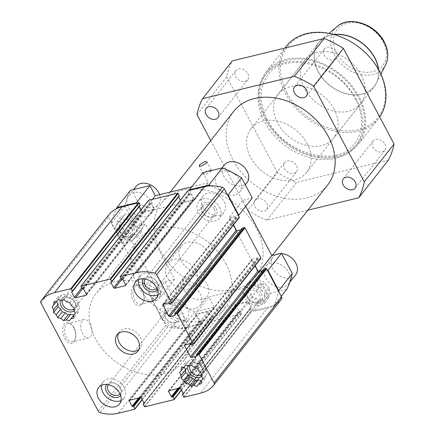 <?xml version="1.0" encoding="UTF-8"?>
<svg xmlns="http://www.w3.org/2000/svg" width="435" height="435" viewBox="0 0 435 435"><rect width="100%" height="100%" fill="white"/><g stroke="black" fill="none" stroke-linecap="round" stroke-linejoin="round"><path stroke-width="0.33" stroke-dasharray="2.17 1.63" d="M334.167 109.267A35.371 26.595 -141.8 0 0 306.37 87.169A35.371 26.595 -141.8 0 0 278.085 94.303A35.371 26.595 -141.8 0 0 277.601 123.067A35.371 26.595 -141.8 0 0 305.392 145.165A35.371 26.595 -141.8 0 0 333.683 138.036A35.371 26.595 -141.8 0 0 334.167 109.267M133.208 300.851A10.75 6.106 76.3 0 0 143.523 301.846A10.75 6.106 76.3 0 0 141.973 289.71A10.75 6.106 76.3 0 0 139.836 286.719A10.75 6.106 76.3 0 0 132.088 287.578A10.75 6.106 76.3 0 0 133.208 300.851M142.473 290.123A9.467 5.378 -103.7 0 1 143.844 300.808A9.467 5.378 -103.7 0 1 140.858 304.228A9.467 5.378 -103.7 0 1 134.758 299.938A9.467 5.378 -103.7 0 1 136.373 285.833A9.467 5.378 -103.7 0 1 140.592 287.491A9.467 5.378 -103.7 0 1 142.473 290.123M64.82 338.512A10.75 6.106 76.3 0 0 75.135 339.507A10.75 6.106 76.3 0 0 73.58 327.37A10.75 6.106 76.3 0 0 71.449 324.379A10.75 6.106 76.3 0 0 63.7 325.239A10.75 6.106 76.3 0 0 64.82 338.512M74.086 327.783A9.467 5.378 -103.7 0 1 75.456 338.474A9.467 5.378 -103.7 0 1 72.471 341.888A9.467 5.378 -103.7 0 1 66.37 337.598A9.467 5.378 -103.7 0 1 67.985 323.493A9.467 5.378 -103.7 0 1 72.205 325.152A9.467 5.378 -103.7 0 1 74.086 327.783M219.61 207.348A13.262 9.972 38.2 0 1 219.43 218.136A13.262 9.972 38.2 0 1 208.822 220.811A13.262 9.972 38.2 0 1 198.398 212.525A13.262 9.972 38.2 0 1 198.577 201.737A13.262 9.972 38.2 0 1 209.186 199.061A13.262 9.972 38.2 0 1 219.61 207.348M202.9 206.799A13.262 9.972 -141.8 0 0 213.324 215.086A13.262 9.972 -141.8 0 0 223.933 212.41A13.262 9.972 -141.8 0 0 224.117 201.623A13.262 9.972 -141.8 0 0 213.694 193.336A13.262 9.972 -141.8 0 0 203.085 196.011A13.262 9.972 -141.8 0 0 202.9 206.799M166.279 304.549A13.262 9.972 38.2 0 1 180.819 310.188A13.262 9.972 38.2 0 1 182.553 323.792A13.262 9.972 38.2 0 1 177.975 326.636A13.262 9.972 38.2 0 1 163.435 320.997A13.262 9.972 38.2 0 1 161.706 307.393A13.262 9.972 38.2 0 1 166.279 304.549M182.482 320.91A13.262 9.972 -141.8 0 0 187.055 318.067A13.262 9.972 -141.8 0 0 185.326 304.462A13.262 9.972 -141.8 0 0 170.786 298.818A13.262 9.972 -141.8 0 0 166.208 301.667A13.262 9.972 -141.8 0 0 167.943 315.272A13.262 9.972 -141.8 0 0 182.482 320.91M195.701 270.766A17.683 13.3 38.2 0 1 195.456 285.148A17.683 13.3 38.2 0 1 181.313 288.715A17.683 13.3 38.2 0 1 167.415 277.666A17.683 13.3 38.2 0 1 167.66 263.284A17.683 13.3 38.2 0 1 181.803 259.717A17.683 13.3 38.2 0 1 195.701 270.766M180.927 260.489A17.683 13.3 -141.8 0 0 194.826 271.538A17.683 13.3 -141.8 0 0 208.969 267.971A17.683 13.3 -141.8 0 0 209.213 253.589A17.683 13.3 -141.8 0 0 195.315 242.54A17.683 13.3 -141.8 0 0 181.172 246.107A17.683 13.3 -141.8 0 0 180.927 260.489M157.9 294.876A13.262 9.972 -141.8 0 0 160.868 292.581A13.262 9.972 -141.8 0 0 161.053 281.793A13.262 9.972 -141.8 0 0 150.63 273.506A13.262 9.972 -141.8 0 0 140.021 276.181A13.262 9.972 -141.8 0 0 138.488 279.613M138.906 349.495A13.262 9.972 -141.8 0 0 140.271 348.158A13.262 9.972 -141.8 0 0 140.451 337.37A13.262 9.972 -141.8 0 0 130.027 329.083A13.262 9.972 -141.8 0 0 119.418 331.758A13.262 9.972 -141.8 0 0 118.44 333.395M121.022 400.532A13.262 9.972 -141.8 0 0 123.991 398.237A13.262 9.972 -141.8 0 0 122.262 384.632A13.262 9.972 -141.8 0 0 107.722 378.988A13.262 9.972 -141.8 0 0 103.144 381.838A13.262 9.972 -141.8 0 0 101.611 385.263M158.644 286.181A9.467 5.378 -103.7 0 1 157.03 300.286A9.467 5.378 -103.7 0 1 150.929 295.99A9.467 5.378 -103.7 0 1 152.538 281.885A9.467 5.378 -103.7 0 1 158.644 286.181M90.257 323.841A9.467 5.378 -103.7 0 1 88.642 337.946A9.467 5.378 -103.7 0 1 82.536 333.65A9.467 5.378 -103.7 0 1 84.151 319.546A9.467 5.378 -103.7 0 1 90.257 323.841M216.075 208.213A8.841 6.65 38.2 0 1 212.905 217.299A8.841 6.65 38.2 0 1 201.932 211.66A8.841 6.65 38.2 0 1 205.108 202.574A8.841 6.65 38.2 0 1 216.075 208.213M214.27 209.278A7.346 5.524 38.2 0 1 214.167 215.254A7.346 5.524 38.2 0 1 208.294 216.733A7.346 5.524 38.2 0 1 202.52 212.144A7.346 5.524 38.2 0 1 202.623 206.168A7.346 5.524 38.2 0 1 208.495 204.689A7.346 5.524 38.2 0 1 214.27 209.278M174.756 322.482A7.346 5.524 38.2 0 1 165.643 317.8A7.346 5.524 38.2 0 1 165.746 311.824A7.346 5.524 38.2 0 1 168.28 310.247A7.346 5.524 38.2 0 1 177.393 314.935A7.346 5.524 38.2 0 1 177.295 320.91A7.346 5.524 38.2 0 1 174.756 322.482M179.198 313.869A8.841 6.65 38.2 0 1 176.028 322.955A8.841 6.65 38.2 0 1 165.055 317.316A8.841 6.65 38.2 0 1 168.231 308.23A8.841 6.65 38.2 0 1 179.198 313.869M256.954 302.428A7.346 5.524 38.2 0 1 247.841 297.747A7.346 5.524 38.2 0 1 247.945 291.771A7.346 5.524 38.2 0 1 250.478 290.194A7.346 5.524 38.2 0 1 259.592 294.876A7.346 5.524 38.2 0 1 259.494 300.851A7.346 5.524 38.2 0 1 256.954 302.428M261.397 293.81A8.841 6.65 38.2 0 1 258.227 302.901A8.841 6.65 38.2 0 1 247.254 297.263A8.841 6.65 38.2 0 1 250.429 288.171A8.841 6.65 38.2 0 1 261.397 293.81M133.877 228.266A8.841 6.65 38.2 0 1 130.707 237.358A8.841 6.65 38.2 0 1 119.734 231.719A8.841 6.65 38.2 0 1 122.909 222.628A8.841 6.65 38.2 0 1 133.877 228.266M132.071 229.332A7.346 5.524 38.2 0 1 131.968 235.308A7.346 5.524 38.2 0 1 126.096 236.792A7.346 5.524 38.2 0 1 120.321 232.203A7.346 5.524 38.2 0 1 120.424 226.227A7.346 5.524 38.2 0 1 126.297 224.743A7.346 5.524 38.2 0 1 132.071 229.332M183.706 316.881A55.261 41.559 38.2 0 1 182.95 361.833A55.261 41.559 38.2 0 1 138.749 372.974A55.261 41.559 38.2 0 1 95.325 338.446A55.261 41.559 38.2 0 1 96.081 293.494A55.261 41.559 38.2 0 1 140.277 282.353A55.261 41.559 38.2 0 1 183.706 316.881M225.749 263.436A55.261 41.559 38.2 0 1 224.993 308.382A55.261 41.559 38.2 0 1 180.791 319.524A55.261 41.559 38.2 0 1 137.362 285.001A55.261 41.559 38.2 0 1 138.123 240.049A55.261 41.559 38.2 0 1 182.319 228.908A55.261 41.559 38.2 0 1 225.749 263.436M157.486 289.726A8.841 6.65 -141.8 0 0 157.513 282.658A8.841 6.65 -141.8 0 0 143.588 278.797M156.85 288.122A7.346 5.524 -141.8 0 0 156.932 282.174A7.346 5.524 -141.8 0 0 151.173 277.59A7.346 5.524 -141.8 0 0 145.301 279.036M120.609 395.382A8.841 6.65 -141.8 0 0 119.299 386.356A8.841 6.65 -141.8 0 0 109.669 382.669A8.841 6.65 -141.8 0 0 106.716 384.453M119.973 393.778A7.346 5.524 -141.8 0 0 118.978 386.253A7.346 5.524 -141.8 0 0 110.941 383.143A7.346 5.524 -141.8 0 0 108.424 384.692M74.124 310.916A8.841 6.65 -141.8 0 0 75.32 302.711A8.841 6.65 -141.8 0 0 67.507 296.996A8.841 6.65 -141.8 0 0 60.585 300.204M73.923 308.91A7.346 5.524 -141.8 0 0 74.63 308.203A7.346 5.524 -141.8 0 0 74.733 302.227A7.346 5.524 -141.8 0 0 68.958 297.638A7.346 5.524 -141.8 0 0 63.08 299.117A7.346 5.524 -141.8 0 0 62.52 300.068M201.644 376.46A8.841 6.65 -141.8 0 0 202.15 367.135A8.841 6.65 -141.8 0 0 191.868 362.616A8.841 6.65 -141.8 0 0 188.105 365.748M201.443 374.453A7.346 5.524 -141.8 0 0 202.15 373.747A7.346 5.524 -141.8 0 0 201.193 366.21A7.346 5.524 -141.8 0 0 193.14 363.089A7.346 5.524 -141.8 0 0 190.601 364.66A7.346 5.524 -141.8 0 0 190.041 365.612M134.339 225.368L132.833 222.524L129.706 221.676L127.036 219.544L124.301 220.208L121.18 219.365L119.565 221.366L116.83 222.035L116.77 224.835L115.155 226.836L116.662 229.685L116.602 232.48L119.272 234.617L120.783 237.461L123.904 238.309L126.574 240.441L129.309 239.772L132.436 240.62L134.045 238.619L136.78 237.95L136.846 235.15L138.46 233.149L136.949 230.3L141.457 224.574L142.963 227.423L141.348 229.424L141.288 232.225L138.553 232.894L136.938 234.895L133.817 234.046L131.082 234.715L128.407 232.584L125.285 231.735L123.779 228.892L121.104 226.755L121.164 223.954L119.658 221.11L121.273 219.109L121.332 216.309L124.067 215.64L125.682 213.639L128.803 214.482L131.539 213.819L134.214 215.95L137.335 216.793L138.841 219.642L141.516 221.774L137.014 227.505L134.339 225.368L138.841 219.642M116.662 229.685L121.164 223.954M121.104 226.755L116.602 232.48M261.859 290.912L260.353 288.068L257.232 287.22L254.557 285.088L251.821 285.751L248.7 284.909L247.085 286.91L244.35 287.578L244.291 290.379L242.676 292.38L244.182 295.224L244.122 298.024L246.792 300.161L248.303 303.005L251.425 303.853L254.1 305.984L256.829 305.316L259.956 306.164L261.571 304.163L264.301 303.494L264.366 300.694L265.981 298.693L264.469 295.844L268.977 290.118L270.483 292.967L268.868 294.968L268.808 297.768L266.073 298.437L264.458 300.438L261.337 299.59L258.602 300.259L255.927 298.127L252.806 297.279L251.299 294.43L248.624 292.298L248.689 289.498L247.178 286.654L248.793 284.648L248.853 281.853L251.588 281.184L253.203 279.183L256.324 280.026L259.059 279.362L261.734 281.494L264.855 282.337L266.361 285.186L269.037 287.317L264.534 293.043L261.859 290.912L266.361 285.186M244.182 295.224L248.689 289.498M248.624 292.298L244.122 298.024M115.155 226.836L119.658 221.11M123.779 228.892L119.272 234.617M242.676 292.38L247.178 286.654M251.299 294.43L246.792 300.161M184.163 366.906L185.729 364.818L185.794 362.023L188.524 361.354L190.138 359.353L193.265 360.196L195.995 359.533L198.67 361.664L201.791 362.507L203.303 365.356L205.972 367.488L205.913 370.288L201.405 376.014M179.611 372.55L184.114 366.825M56.642 301.363L58.208 299.275L58.268 296.48L61.003 295.811L62.618 293.81L65.739 294.653L68.474 293.989L71.15 296.121L74.271 296.964L75.777 299.813L78.452 301.944L78.392 304.745L73.885 310.47M52.091 307.007L56.593 301.281M116.77 224.835L121.273 219.109M125.285 231.735L120.783 237.461M244.291 290.379L248.793 284.648M252.806 297.279L248.303 303.005M183.934 367.102L185.729 364.818M56.414 301.558L58.208 299.275M116.83 222.035L121.332 216.309M128.407 232.584L123.904 238.309M244.35 287.578L248.853 281.853M255.927 298.127L251.425 303.853M181.286 367.749L185.794 362.023M53.766 302.205L58.268 296.48M119.565 221.366L124.067 215.64M131.082 234.715L126.574 240.441M247.085 286.91L251.588 281.184M258.602 300.259L254.1 305.984M184.021 367.08L188.524 361.354M56.501 301.537L61.003 295.811M121.18 219.365L125.682 213.639M133.817 234.046L129.309 239.772M248.7 284.909L253.203 279.183M261.337 299.59L256.829 305.316M203.009 378.608L205.744 377.939L201.242 383.665M185.636 365.079L190.138 359.353M78.392 304.745L79.899 307.594L78.284 309.595L78.224 312.395L75.353 313.238M58.116 299.536L62.618 293.81M124.301 220.208L128.803 214.482M136.938 234.895L132.436 240.62M251.821 285.751L256.324 280.026M264.458 300.438L259.956 306.164M188.757 365.922L193.265 360.196M78.224 312.395L73.716 318.121M61.237 300.378L65.739 294.653M127.036 219.544L131.539 213.819M138.553 232.894L134.045 238.619M254.557 285.088L259.059 279.362M266.073 298.437L261.571 304.163M205.913 370.288L207.419 373.138L202.9 378.836M205.804 375.139L205.744 377.939M191.492 365.259L195.995 359.533M78.284 309.595L75.38 313.292M63.972 299.715L68.474 293.989M129.706 221.676L134.214 215.95M141.288 232.225L136.78 237.95M257.232 287.22L261.734 281.494M268.808 297.768L264.301 303.494M207.419 373.138L202.917 378.863M194.168 367.39L198.67 361.664M79.899 307.594L75.396 313.32M66.647 301.846L71.15 296.121M132.833 222.524L137.335 216.793M141.348 229.424L136.846 235.15M260.353 288.068L264.855 282.337M268.868 294.968L264.366 300.694M168.715 303.151L236.287 217.255L236.58 217.81A0.44 0.332 -141.8 0 0 237.124 218.093L239.158 217.598L171.591 303.494M242.181 228.299A0.44 0.332 -141.8 0 0 242.23 228.484L242.523 229.038L174.957 314.935M190.356 344.02L257.922 258.124L258.216 258.678A0.44 0.332 -141.8 0 0 258.765 258.955L260.799 258.461L193.227 344.357M263.817 269.162A0.44 0.332 -141.8 0 0 263.871 269.352L264.159 269.907L196.593 355.803M183.401 393.936L250.761 308.306L250.228 308.431A0.44 0.332 -141.8 0 0 250.071 308.888L251.191 311.003A0.44 0.332 -141.8 0 0 251.74 311.286L268.09 307.295L200.524 393.196M144.159 403.511L211.513 317.882L210.986 318.007A0.44 0.332 -141.8 0 0 210.828 318.463L211.948 320.579A0.44 0.332 -141.8 0 0 212.498 320.861L241.485 313.787A0.44 0.332 -141.8 0 0 241.648 313.336L240.522 311.215A0.44 0.332 -141.8 0 0 239.979 310.938L239.446 311.063L178.758 388.216M40.955 302.939L108.522 217.043L165.833 325.282A2.431 1.827 -141.8 0 0 167.736 326.799A39.569 29.754 38.2 0 0 185.892 327.354L202.242 323.363A0.44 0.332 -141.8 0 0 202.4 322.911L201.28 320.791A0.44 0.332 -141.8 0 0 200.731 320.508L200.203 320.638L139.515 397.791M148.444 200.551A0.44 0.332 -141.8 0 0 148.498 200.742L149.618 202.857A0.44 0.332 -141.8 0 0 150.167 203.14L150.695 203.009L83.128 288.905M187.692 190.976A0.44 0.332 -141.8 0 0 187.741 191.166L188.861 193.281A0.44 0.332 -141.8 0 0 189.41 193.564L189.937 193.434L122.371 279.335M197.289 368.238L201.791 362.507M69.769 302.695L74.271 296.964M142.963 227.423L138.46 233.149M270.483 292.967L265.981 298.693M71.813 291.667L139.385 205.771L139.912 205.641L72.346 291.537M111.055 282.092L178.627 196.196L179.155 196.065L111.588 281.962M205.972 367.488L201.47 373.214M198.795 371.082L203.303 365.356M78.452 301.944L73.95 307.67M71.275 305.539L75.777 299.813M136.949 230.3L137.014 227.505M264.469 295.844L264.534 293.043M236.287 217.255A0.44 0.332 -141.8 0 0 235.737 216.973L230.789 218.185A0.886 0.663 -141.8 0 0 230.468 219.093L233.524 224.857M240.876 229.854L242.366 229.495A0.44 0.332 -141.8 0 0 242.523 229.038M257.922 258.124A0.44 0.332 -141.8 0 0 257.373 257.841L252.425 259.048A0.886 0.663 -141.8 0 0 252.11 259.956L255.16 265.725M262.517 270.722L264.001 270.358A0.44 0.332 -141.8 0 0 264.159 269.907M250.761 308.306A0.44 0.332 -141.8 0 0 250.919 307.849L248.189 302.695A0.886 0.663 -141.8 0 0 247.091 302.129L236.488 304.717A0.886 0.663 -141.8 0 0 236.167 305.631L238.897 310.78A0.44 0.332 -141.8 0 0 239.446 311.063M211.513 317.882A0.44 0.332 -141.8 0 0 211.676 317.425L208.947 312.27A0.886 0.663 -141.8 0 0 207.848 311.705L197.24 314.293A0.886 0.663 -141.8 0 0 196.924 315.201L199.654 320.356A0.44 0.332 -141.8 0 0 200.203 320.638M139.385 205.771A0.44 0.332 -141.8 0 0 139.222 206.228L139.347 206.462M141.109 209.784L141.951 211.377A0.886 0.663 -141.8 0 0 143.05 211.943L153.658 209.355A0.886 0.663 -141.8 0 0 153.974 208.447L151.244 203.292A0.44 0.332 -141.8 0 0 150.695 203.009M178.627 196.196A0.44 0.332 -141.8 0 0 178.47 196.653L178.589 196.886M180.351 200.209L181.194 201.807A0.886 0.663 -141.8 0 0 182.292 202.367L192.901 199.779A0.886 0.663 -141.8 0 0 193.216 198.871L190.486 193.716A0.44 0.332 -141.8 0 0 189.937 193.434M141.457 224.574L141.516 221.774M268.977 290.118L269.037 287.317M281.575 299.024A39.569 29.754 38.2 0 1 268.09 307.295M108.522 217.043A2.431 1.827 38.2 0 1 108.549 215.08M361.191 74.907A35.371 26.595 38.2 0 1 360.707 103.677A35.371 26.595 38.2 0 1 332.422 110.805A35.371 26.595 38.2 0 1 304.625 88.707A35.371 26.595 38.2 0 1 305.109 59.943A35.371 26.595 38.2 0 1 333.4 52.809A35.371 26.595 38.2 0 1 361.191 74.907M307.137 143.626A35.371 26.595 38.2 0 1 306.653 172.391A35.371 26.595 38.2 0 1 278.367 179.524A35.371 26.595 38.2 0 1 250.571 157.426A35.371 26.595 38.2 0 1 251.055 128.657A35.371 26.595 38.2 0 1 279.346 121.528A35.371 26.595 38.2 0 1 307.137 143.626M234.748 195.021A14.366 10.804 38.2 0 1 218.995 188.91A14.366 10.804 38.2 0 1 217.119 174.174A14.366 10.804 38.2 0 1 222.073 171.091A14.366 10.804 38.2 0 1 237.825 177.203A14.366 10.804 38.2 0 1 239.701 191.938A14.366 10.804 38.2 0 1 234.748 195.021M246.911 182.776A14.366 10.804 38.2 0 1 241.952 185.859A14.366 10.804 38.2 0 1 226.2 179.747A14.366 10.804 38.2 0 1 224.324 165.006M283.479 287.062A14.366 10.804 38.2 0 1 267.726 280.95A14.366 10.804 38.2 0 1 265.85 266.215A14.366 10.804 38.2 0 1 270.809 263.131A14.366 10.804 38.2 0 1 286.562 269.243A14.366 10.804 38.2 0 1 288.438 283.979A14.366 10.804 38.2 0 1 283.479 287.062M295.642 274.817A14.366 10.804 38.2 0 1 290.689 277.9A14.366 10.804 38.2 0 1 274.936 271.788A14.366 10.804 38.2 0 1 273.06 257.052A14.366 10.804 38.2 0 1 276.497 254.47M146.361 216.586A14.366 10.804 38.2 0 1 130.609 210.475A14.366 10.804 38.2 0 1 128.733 195.739A14.366 10.804 38.2 0 1 133.692 192.656A14.366 10.804 38.2 0 1 149.444 198.768A14.366 10.804 38.2 0 1 151.32 213.503A14.366 10.804 38.2 0 1 146.361 216.586M159.601 194.646A14.366 10.804 38.2 0 1 158.525 204.341A14.366 10.804 38.2 0 1 153.566 207.424A14.366 10.804 38.2 0 1 137.813 201.313A14.366 10.804 38.2 0 1 135.938 186.577M195.092 308.627A14.366 10.804 38.2 0 1 179.34 302.515A14.366 10.804 38.2 0 1 177.464 287.78A14.366 10.804 38.2 0 1 182.423 284.697A14.366 10.804 38.2 0 1 198.175 290.808A14.366 10.804 38.2 0 1 200.051 305.544A14.366 10.804 38.2 0 1 195.092 308.627M202.302 299.465A14.366 10.804 38.2 0 1 186.55 293.353A14.366 10.804 38.2 0 1 184.674 278.617A14.366 10.804 38.2 0 1 189.633 275.534A14.366 10.804 38.2 0 1 205.385 281.646A14.366 10.804 38.2 0 1 207.261 296.382A14.366 10.804 38.2 0 1 202.302 299.465M203.928 173.125L203.526 174.272L206.799 174.011L210.997 171.401L211.339 170.134L207.968 170.215L203.928 173.125M384.959 144.213A7.515 5.65 38.2 0 1 384.855 150.325A7.515 5.65 38.2 0 1 378.841 151.842A7.515 5.65 38.2 0 1 372.936 147.144A7.515 5.65 38.2 0 1 373.04 141.032A7.515 5.65 38.2 0 1 379.048 139.515A7.515 5.65 38.2 0 1 384.959 144.213M296.572 165.778A7.515 5.65 38.2 0 1 296.469 171.89A7.515 5.65 38.2 0 1 290.46 173.407A7.515 5.65 38.2 0 1 284.55 168.709A7.515 5.65 38.2 0 1 284.653 162.598A7.515 5.65 38.2 0 1 290.667 161.081A7.515 5.65 38.2 0 1 296.572 165.778M254.823 206.505A7.515 5.65 -141.8 0 0 260.728 211.203A7.515 5.65 -141.8 0 0 266.737 209.686A7.515 5.65 -141.8 0 0 266.84 203.575A7.515 5.65 -141.8 0 0 260.935 198.877A7.515 5.65 -141.8 0 0 254.926 200.394A7.515 5.65 -141.8 0 0 254.823 206.505M247.836 73.738A7.515 5.65 38.2 0 1 247.732 79.85A7.515 5.65 38.2 0 1 241.724 81.367A7.515 5.65 38.2 0 1 235.819 76.669A7.515 5.65 38.2 0 1 235.922 70.557A7.515 5.65 38.2 0 1 241.931 69.04A7.515 5.65 38.2 0 1 247.836 73.738M336.222 52.173A7.515 5.65 38.2 0 1 336.119 58.285A7.515 5.65 38.2 0 1 330.111 59.802A7.515 5.65 38.2 0 1 324.205 55.104A7.515 5.65 38.2 0 1 324.303 48.992A7.515 5.65 38.2 0 1 330.317 47.475A7.515 5.65 38.2 0 1 336.222 52.173M286.948 93.025A57.474 43.217 38.2 0 1 307.567 33.946A57.474 43.217 38.2 0 1 378.869 70.595A57.474 43.217 38.2 0 1 358.25 129.668A57.474 43.217 38.2 0 1 286.948 93.025M286.42 46.164A58.578 44.049 -141.8 0 0 285.616 93.813A58.578 44.049 -141.8 0 0 331.649 130.408A58.578 44.049 -141.8 0 0 378.499 118.597A58.578 44.049 -141.8 0 0 379.712 116.961M265.345 119.581A58.578 44.049 38.2 0 1 266.149 71.933A58.578 44.049 38.2 0 1 312.999 60.122A58.578 44.049 38.2 0 1 359.033 96.722A58.578 44.049 38.2 0 1 358.228 144.366A58.578 44.049 38.2 0 1 311.378 156.176A58.578 44.049 38.2 0 1 265.345 119.581M234.9 289.563A59.682 44.881 38.2 0 1 169.465 264.175A59.682 44.881 38.2 0 1 161.673 202.96A59.682 44.881 38.2 0 1 182.27 190.155A59.682 44.881 38.2 0 1 247.7 215.542A59.682 44.881 38.2 0 1 255.497 276.758A59.682 44.881 38.2 0 1 234.9 289.563M327.566 185.136A59.682 44.881 38.2 0 1 306.974 197.936A59.682 44.881 38.2 0 1 241.539 172.554A59.682 44.881 38.2 0 1 233.747 111.333M124.927 206.266L111.414 223.443L122.115 243.66L135.628 226.477L124.927 206.266A92.84 69.812 38.2 0 1 130.495 190.318M200.72 324.254L214.232 307.077L194.82 311.813A92.84 69.812 38.2 0 1 175.571 301.917L164.87 281.706L151.358 298.883L162.059 319.1A92.84 69.812 38.2 0 0 181.308 328.99L200.72 324.254L195.358 314.13L248.39 301.194L253.752 311.319L273.164 306.583A92.84 69.812 38.2 0 0 278.59 291.319M181.308 328.99L194.82 311.813M122.115 243.66L131.838 241.284L161.081 296.512L151.358 298.883M267.585 270.526L258.303 272.788L229.06 217.565L238.342 215.298M210.698 185.854A92.84 69.812 38.2 0 1 227.336 194.505M189.665 190.28L194.782 199.948L141.75 212.884L136.633 203.221M111.414 223.443A92.84 69.812 38.2 0 1 116.265 208.892M266.894 220.186L296.626 182.395A92.84 69.812 38.2 0 1 277.378 172.499L247.645 210.295A92.84 69.812 38.2 0 0 266.894 220.186L307.855 210.197M197.001 114.644L226.733 76.848A92.84 69.812 38.2 0 1 232.295 60.9M388.477 159.982L296.626 182.395M277.378 172.499L226.733 76.848M135.628 226.477L145.35 224.107L174.593 279.33L164.87 281.706M202.938 172.641L208.294 182.765L191.808 186.789M245.737 206.353L242.578 200.383L252.3 198.012M286.676 289.4L267.264 294.136L253.752 311.319M214.232 307.077L208.871 296.953L261.903 284.012L267.264 294.136M210.736 140.587L247.645 210.295M281.238 296.311L273.164 306.583M175.571 301.917L162.059 319.1M194.782 199.948L208.294 182.765M152.375 199.377L141.75 212.884M258.303 272.788L259.314 271.505M242.578 200.383L229.06 217.565M195.358 314.13L208.871 296.953M261.903 284.012L248.39 301.194M131.838 241.284L145.35 224.107M174.593 279.33L161.081 296.512M279.656 253.697A14.366 10.804 38.2 0 1 281.771 253.681M336.695 53.119A29.063 21.853 38.2 0 1 347.125 23.245A29.063 21.853 38.2 0 1 383.181 41.776A29.063 21.853 38.2 0 1 372.751 71.655A29.063 21.853 38.2 0 1 336.695 53.119M337.049 26.568A31.255 23.506 -141.8 0 0 334.162 54.544A31.255 23.506 -141.8 0 0 360.871 74.57A31.255 23.506 -141.8 0 0 385.622 64.777M334.287 34.637A35.371 26.595 -141.8 0 0 318.567 42.837A35.371 26.595 -141.8 0 0 318.083 71.606A35.371 26.595 -141.8 0 0 345.874 93.699A35.371 26.595 -141.8 0 0 374.165 86.57A35.371 26.595 -141.8 0 0 378.434 69.361M378.586 69.633A35.349 26.584 38.2 0 1 376.416 83.025A35.349 26.584 38.2 0 1 348.424 94.101A35.349 26.584 38.2 0 1 318.213 71.454A35.349 26.584 38.2 0 1 321.481 39.808A35.349 26.584 38.2 0 1 333.988 34.55M169.558 303.989L237.124 218.093M236.58 217.81L169.008 303.706M174.663 314.385L242.23 228.484M191.193 344.857L258.765 258.955M258.216 258.678L190.65 344.574M196.299 355.248L263.871 269.352M182.504 394.784L250.071 308.888M250.228 308.431L183.255 393.572M179.285 388.085L239.979 310.938M240.522 311.215L180.057 388.085M143.256 404.36L210.828 318.463M210.986 318.007L144.012 403.147M140.043 397.661L200.731 320.508M201.28 320.791L140.815 397.661M82.596 289.036L150.167 203.14M149.618 202.857L82.046 288.753M121.838 279.46L189.41 193.564M188.861 193.281L121.294 279.178M183.624 396.899L251.191 311.003M144.382 406.475L211.948 320.579M241.648 313.336L181.357 389.978M202.4 322.911L142.109 399.553M148.498 200.742L80.926 286.638M187.741 191.166L120.169 277.062M235.737 216.973L168.171 302.874M163.217 304.081L230.789 218.185M230.468 219.093L163.712 303.962M175.006 315.125L242.366 229.495M257.373 257.841L189.807 343.737M184.859 344.944L252.425 259.048M252.11 259.956L185.348 344.824M196.642 355.993L264.001 270.358M184.174 397.182L251.74 311.286M250.919 307.849L183.347 393.746M180.623 388.591L248.189 302.695M247.091 302.129L179.524 388.031M177.806 388.45L238.897 310.78M168.916 390.619L236.488 304.717M236.167 305.631L169.411 390.494M144.926 406.758L212.498 320.861M241.485 313.787L173.918 399.683M211.676 317.425L144.105 403.321M141.375 398.166L208.947 312.27M207.848 311.705L140.282 397.601M138.558 398.025L199.654 320.356M129.673 400.189L197.24 314.293M196.924 315.201L130.168 400.069M202.242 323.363L134.676 409.259M139.222 206.228L72.063 291.608M81.66 288.024L141.951 211.377M143.05 211.943L82.411 289.036M83.678 289.188L151.244 203.292M86.505 294.723L153.658 209.355M153.974 208.447L86.407 294.343M178.47 196.653L111.306 282.032M120.908 278.449L181.194 201.807M182.292 202.367L121.653 279.46M122.92 279.613L190.486 193.716M125.748 285.148L192.901 199.779M193.216 198.871L125.65 284.767M185.892 327.354L118.325 413.25M167.736 326.799L100.164 412.695M165.833 325.282L98.266 411.178M266.231 119.364A57.474 43.217 38.2 0 1 286.85 60.286A57.474 43.217 38.2 0 1 358.152 96.934A57.474 43.217 38.2 0 1 337.533 156.013A57.474 43.217 38.2 0 1 266.231 119.364M356.347 99.229A57.474 43.217 38.2 0 1 335.728 158.302A57.474 43.217 38.2 0 1 264.426 121.653A57.474 43.217 38.2 0 1 285.045 62.58A57.474 43.217 38.2 0 1 356.347 99.229M278.085 94.303L318.567 42.837L321.481 39.808L329.045 33.375M380.891 74.162L376.416 83.025L374.165 86.57L333.683 138.036M143.844 300.808L143.523 301.846M75.456 338.474L75.135 339.507M223.933 212.41L219.43 218.136M187.055 318.067L182.553 323.792M208.969 267.971L195.456 285.148M160.868 292.581L156.366 298.307M140.271 348.158L137.928 351.132M123.991 398.237L119.489 403.963M157.03 300.286L140.858 304.228M88.642 337.946L72.471 341.888M224.993 308.382L182.95 361.833M214.167 215.254L156.828 288.149M177.295 320.91L119.951 393.805M259.494 300.851L202.15 373.747M131.968 235.308L74.63 308.203M120.424 226.227L63.08 299.117M247.945 291.771L190.601 364.66M165.746 311.824L108.402 384.719M202.623 206.168L145.279 279.063M183.227 393.512L250.076 308.529M143.985 403.087L210.834 318.105M138.123 240.049L96.081 293.494M162.913 304.272L230.485 218.37M174.952 315.293L242.518 229.397M184.554 345.134L252.121 259.238M196.587 356.162L264.154 270.265M183.342 394.105L250.913 308.208M168.611 390.804L236.178 304.908M181.466 390.19L241.637 313.695M144.099 403.68L211.671 317.784M129.369 400.379L196.935 314.483M142.223 399.765L202.395 323.27M71.661 291.765L139.233 205.864M86.391 295.06L153.963 209.164M110.903 282.19L178.475 196.294M125.639 285.49L193.205 199.589M84.151 319.546L67.985 323.493M152.538 281.885L136.373 285.833M103.144 381.838L98.642 387.563M119.418 331.758L117.08 334.732M140.021 276.181L135.519 281.907M181.172 246.107L167.66 263.284M166.208 301.667L161.706 307.393M203.085 196.011L198.577 201.737M72.205 325.152L71.449 324.379M140.592 287.491L139.836 286.719M267.851 75.13C258.961 87.353 258.771 102.138 267.28 119.473C283.946 154.333 337.843 168.437 354.721 143.463C364.253 131.278 363.171 113.383 355.297 99.115C338.631 64.26 284.735 50.155 267.851 75.13M306.653 172.391L360.707 103.677M217.119 174.174L221.975 167.997M265.85 266.215L273.06 257.052M128.733 195.739L133.588 189.562M177.464 287.78L184.674 278.617M203.526 174.272L199.127 165.969M355.123 188.121L384.855 150.325M266.737 209.686L296.469 171.89M218.006 117.646L247.732 79.85M306.392 96.081L336.119 58.285M266.149 71.933L284.93 48.057M161.673 202.96L170.259 192.047M255.497 276.758L272.207 255.514M358.228 144.366L378.499 118.597M294.577 86.782L324.303 48.992M206.19 108.348L235.922 70.557M254.926 200.394L284.653 162.598M343.307 178.828L373.04 141.032M211.339 170.134L206.94 161.831M200.051 305.544L207.261 296.382M151.32 213.503L158.525 204.341M288.438 283.979L289.879 282.152M239.701 191.938L245.307 184.81M251.055 128.657L305.109 59.943"/><path stroke-width="0.65" d="M135.334 292.695A13.262 9.972 -141.8 0 0 145.758 300.982A13.262 9.972 -141.8 0 0 156.366 298.307A13.262 9.972 -141.8 0 0 156.546 287.519A13.262 9.972 -141.8 0 0 146.122 279.232A13.262 9.972 -141.8 0 0 135.519 281.907A13.262 9.972 -141.8 0 0 135.334 292.695M138.488 279.613A13.262 9.972 -141.8 0 0 139.842 286.969A13.262 9.972 -141.8 0 0 157.9 294.876M116.895 345.521A13.262 9.972 -141.8 0 0 127.319 353.807A13.262 9.972 -141.8 0 0 137.928 351.132A13.262 9.972 -141.8 0 0 138.107 340.349A13.262 9.972 -141.8 0 0 127.683 332.063A13.262 9.972 -141.8 0 0 117.08 334.732A13.262 9.972 -141.8 0 0 116.895 345.521M118.44 333.395A13.262 9.972 -141.8 0 0 119.239 342.546A13.262 9.972 -141.8 0 0 138.906 349.495M114.911 406.807A13.262 9.972 -141.8 0 0 119.489 403.963A13.262 9.972 -141.8 0 0 117.76 390.358A13.262 9.972 -141.8 0 0 103.215 384.719A13.262 9.972 -141.8 0 0 98.642 387.563A13.262 9.972 -141.8 0 0 100.371 401.168A13.262 9.972 -141.8 0 0 114.911 406.807M101.611 385.263A13.262 9.972 -141.8 0 0 106.597 397.198A13.262 9.972 -141.8 0 0 119.418 401.081A13.262 9.972 -141.8 0 0 121.022 400.532M143.588 278.797A8.841 6.65 -141.8 0 0 143.376 286.105A8.841 6.65 -141.8 0 0 150.412 291.657A8.841 6.65 -141.8 0 0 157.486 289.726M145.301 279.036A7.346 5.524 -141.8 0 0 145.279 279.063A7.346 5.524 -141.8 0 0 145.181 285.039A7.346 5.524 -141.8 0 0 150.95 289.628A7.346 5.524 -141.8 0 0 156.828 288.149A7.346 5.524 -141.8 0 0 156.85 288.122M106.716 384.453A8.841 6.65 -141.8 0 0 107.711 393.561A8.841 6.65 -141.8 0 0 117.466 397.4A8.841 6.65 -141.8 0 0 120.609 395.382M108.424 384.692A7.346 5.524 -141.8 0 0 108.402 384.719A7.346 5.524 -141.8 0 0 109.364 392.256A7.346 5.524 -141.8 0 0 117.417 395.377A7.346 5.524 -141.8 0 0 119.951 393.805A7.346 5.524 -141.8 0 0 119.973 393.778M60.585 300.204A8.841 6.65 -141.8 0 0 61.177 306.164A8.841 6.65 -141.8 0 0 74.124 310.916M62.52 300.068A7.346 5.524 -141.8 0 0 62.983 305.093A7.346 5.524 -141.8 0 0 73.923 308.91M188.105 365.748A8.841 6.65 -141.8 0 0 190.606 374.274A8.841 6.65 -141.8 0 0 199.665 377.341A8.841 6.65 -141.8 0 0 201.644 376.46M190.041 365.612A7.346 5.524 -141.8 0 0 192.052 372.735A7.346 5.524 -141.8 0 0 199.616 375.323A7.346 5.524 -141.8 0 0 201.443 374.453M181.058 378.194L183.728 380.331L185.239 383.175L188.36 384.023L191.036 386.155L193.771 385.486L196.892 386.334L198.507 384.333L201.242 383.665L201.302 380.864L202.917 378.863L201.405 376.014L201.47 373.214L198.795 371.082L197.289 368.238L194.168 367.39L191.492 365.259L188.757 365.922L185.636 365.079L184.021 367.08L181.286 367.749L181.226 370.549L179.611 372.55L181.118 375.394L181.058 378.194L185.56 372.469L185.625 369.668L184.163 366.906M198.507 384.333L202.873 378.782L201.394 380.609L198.273 379.76L195.538 380.429L192.863 378.298L189.742 377.449L188.235 374.6L183.728 380.331M188.235 374.6L185.56 372.469M53.538 312.651L56.207 314.788L57.719 317.632L60.84 318.48L63.515 320.611L66.245 319.942L69.372 320.791L70.987 318.79L73.716 318.121L73.781 315.321L75.396 313.32L73.885 310.47L73.95 307.67L71.275 305.539L69.769 302.695L66.647 301.846L63.972 299.715L61.237 300.378L58.116 299.536L56.501 301.537L53.766 302.205L53.706 305.006L52.091 307.007L53.597 309.851L53.538 312.651L58.04 306.925L58.105 304.125L56.642 301.363M75.347 313.233L73.874 315.065L70.753 314.217L68.018 314.886L65.342 312.754L62.221 311.906L60.715 309.057L56.207 314.788M60.715 309.057L58.04 306.925M189.742 377.449L185.239 383.175M181.118 375.394L185.625 369.668M62.221 311.906L57.719 317.632M53.597 309.851L58.105 304.125M192.863 378.298L188.36 384.023M65.342 312.754L60.84 318.48M195.538 380.429L191.036 386.155M181.226 370.549L183.934 367.102M68.018 314.886L63.515 320.611M53.706 305.006L56.414 301.558M198.273 379.76L193.771 385.486M70.753 314.217L66.245 319.942M201.394 380.609L196.892 386.334M73.874 315.065L69.372 320.791M75.353 313.238L70.987 318.79M202.9 378.836L201.302 380.864M75.38 313.292L73.781 315.321M121.653 279.46L114.726 288.264L125.329 285.675A0.886 0.663 38.2 0 0 125.65 284.767L122.92 279.613A0.44 0.332 38.2 0 0 122.371 279.335L121.838 279.46A0.44 0.332 38.2 0 1 121.294 279.178L120.169 277.062A0.44 0.332 38.2 0 1 120.332 276.611L136.682 272.62A39.569 29.754 38.2 0 1 154.838 273.175A2.431 1.827 38.2 0 1 156.741 274.692L171.749 303.037A0.44 0.332 38.2 0 1 171.591 303.494L169.558 303.989A0.44 0.332 38.2 0 1 169.008 303.706L168.715 303.151A0.44 0.332 38.2 0 0 168.171 302.874L163.217 304.081A0.886 0.663 38.2 0 0 162.902 304.989L168.747 316.033L236.319 230.137A0.886 0.663 -141.8 0 0 237.418 230.702L240.876 229.854M260.799 258.461A0.44 0.332 -141.8 0 0 260.957 258.009L244.97 227.82A0.44 0.332 -141.8 0 0 244.421 227.538L242.387 228.032A0.44 0.332 -141.8 0 0 242.181 228.299M237.418 230.702L169.846 316.598L174.794 315.391A0.44 0.332 38.2 0 0 174.957 314.935L174.663 314.385A0.44 0.332 38.2 0 1 174.821 313.929L176.855 313.434A0.44 0.332 38.2 0 1 177.404 313.717L193.385 343.906A0.44 0.332 38.2 0 1 193.227 344.357L191.193 344.857A0.44 0.332 38.2 0 1 190.65 344.574L190.356 344.02A0.44 0.332 38.2 0 0 189.807 343.737L184.859 344.944A0.886 0.663 38.2 0 0 184.538 345.858L190.389 356.901L257.955 271.005A0.886 0.663 -141.8 0 0 259.053 271.565L262.517 270.722M259.053 271.565L191.487 357.467L196.435 356.254A0.44 0.332 38.2 0 0 196.593 355.803L196.299 355.248A0.44 0.332 38.2 0 1 196.457 354.797L198.49 354.297A0.44 0.332 38.2 0 1 199.04 354.579L214.047 382.93A2.431 1.827 38.2 0 1 214.015 384.904L281.575 299.024A2.431 1.827 -141.8 0 0 281.586 299.008A2.431 1.827 -141.8 0 0 281.619 297.034L266.606 268.683A0.44 0.332 -141.8 0 0 266.062 268.4L264.029 268.901A0.44 0.332 -141.8 0 0 263.817 269.162M281.586 299.008L214.015 384.904A2.431 1.827 38.2 0 1 214.004 384.921A39.569 29.754 38.2 0 1 200.524 393.196L184.174 397.182A0.44 0.332 38.2 0 1 183.624 396.899L182.504 394.784A0.44 0.332 38.2 0 1 182.662 394.333L183.401 393.936M178.758 388.216L171.879 396.959L172.407 396.834A0.44 0.332 38.2 0 1 172.956 397.111L174.076 399.232A0.44 0.332 38.2 0 1 173.918 399.683L144.926 406.758A0.44 0.332 38.2 0 1 144.382 406.475L143.256 404.36A0.44 0.332 38.2 0 1 143.419 403.903L144.159 403.511M139.515 397.791L132.637 406.535L133.164 406.41A0.44 0.332 38.2 0 1 133.714 406.687L134.834 408.808A0.44 0.332 38.2 0 1 134.676 409.259L118.325 413.25A39.569 29.754 38.2 0 1 100.164 412.695A2.431 1.827 38.2 0 1 98.266 411.178L40.955 302.939A2.431 1.827 38.2 0 1 40.988 300.96A2.431 1.827 38.2 0 1 40.999 300.949A39.569 29.754 38.2 0 1 54.484 292.673L70.834 288.688A0.44 0.332 38.2 0 1 71.383 288.965L72.504 291.086A0.44 0.332 38.2 0 1 72.346 291.537L71.813 291.667A0.44 0.332 38.2 0 0 71.655 292.124L74.385 297.279L81.66 288.024M139.912 205.641A0.44 0.332 -141.8 0 0 140.07 205.189L138.95 203.069A0.44 0.332 -141.8 0 0 138.401 202.786L122.05 206.777L54.484 292.673M82.411 289.036L75.483 297.839L86.086 295.251A0.886 0.663 38.2 0 0 86.407 294.343L83.678 289.188A0.44 0.332 38.2 0 0 83.128 288.905L82.596 289.036A0.44 0.332 38.2 0 1 82.046 288.753L80.926 286.638A0.44 0.332 38.2 0 1 81.089 286.181L110.077 279.112A0.44 0.332 38.2 0 1 110.626 279.39L111.746 281.51A0.44 0.332 38.2 0 1 111.588 281.962L111.055 282.092A0.44 0.332 38.2 0 0 110.898 282.549L113.627 287.704L120.908 278.449M179.155 196.065A0.44 0.332 -141.8 0 0 179.312 195.614L178.192 193.493A0.44 0.332 -141.8 0 0 177.643 193.216L148.656 200.285A0.44 0.332 -141.8 0 0 148.444 200.551M239.158 217.598A0.44 0.332 -141.8 0 0 239.315 217.141L224.308 188.795A2.431 1.827 -141.8 0 0 222.41 187.278A39.569 29.754 38.2 0 0 204.249 186.724L136.682 272.62M169.846 316.598A0.886 0.663 38.2 0 1 168.747 316.033M191.487 357.467A0.886 0.663 38.2 0 1 190.389 356.901M169.411 390.494L168.601 391.527A0.886 0.663 38.2 0 1 168.916 390.619L179.524 388.031A0.886 0.663 38.2 0 1 180.623 388.591L183.347 393.746A0.44 0.332 38.2 0 1 183.189 394.202M171.879 396.959A0.44 0.332 38.2 0 1 171.33 396.682L177.806 388.45M130.168 400.069L129.358 401.103A0.886 0.663 38.2 0 1 129.673 400.189L140.282 397.601A0.886 0.663 38.2 0 1 141.375 398.166L144.105 403.321A0.44 0.332 38.2 0 1 143.947 403.778M132.637 406.535A0.44 0.332 38.2 0 1 132.088 406.252L138.558 398.025M75.483 297.839A0.886 0.663 38.2 0 1 74.385 297.279M114.726 288.264A0.886 0.663 38.2 0 1 113.627 287.704M204.249 186.724L187.898 190.709A0.44 0.332 -141.8 0 0 187.692 190.976M233.524 224.857L236.319 230.137M255.16 265.725L257.955 271.005M168.601 391.527L171.33 396.682M129.358 401.103L132.088 406.252M108.549 215.08A2.431 1.827 38.2 0 1 108.56 215.064A39.569 29.754 38.2 0 1 122.05 206.777M139.347 206.462L141.109 209.784M178.589 196.886L180.351 200.209M40.988 300.96L108.56 215.064A2.431 1.827 38.2 0 1 108.565 215.053L40.999 300.949M221.975 167.997L224.324 165.006A14.366 10.804 38.2 0 1 229.283 161.929A14.366 10.804 38.2 0 1 245.035 168.041A14.366 10.804 38.2 0 1 246.911 182.776L245.307 184.81M276.497 254.47A14.366 10.804 38.2 0 1 278.014 253.969A14.366 10.804 38.2 0 1 279.656 253.697M133.588 189.562L135.938 186.577A14.366 10.804 38.2 0 1 140.897 183.494A14.366 10.804 38.2 0 1 159.601 194.646M206.598 163.087L201.187 166.105L199.127 165.969L199.524 164.811L204.793 161.521L206.94 161.831L206.598 163.087M343.204 184.94A7.515 5.65 -141.8 0 0 349.115 189.638A7.515 5.65 -141.8 0 0 355.123 188.121A7.515 5.65 -141.8 0 0 355.226 182.009A7.515 5.65 -141.8 0 0 349.321 177.311A7.515 5.65 -141.8 0 0 343.307 178.828A7.515 5.65 -141.8 0 0 343.204 184.94M206.087 114.465A7.515 5.65 -141.8 0 0 211.992 119.157A7.515 5.65 -141.8 0 0 218.006 117.646A7.515 5.65 -141.8 0 0 218.109 111.529A7.515 5.65 -141.8 0 0 212.204 106.836A7.515 5.65 -141.8 0 0 206.19 108.348A7.515 5.65 -141.8 0 0 206.087 114.465M294.473 92.9A7.515 5.65 -141.8 0 0 300.378 97.592A7.515 5.65 -141.8 0 0 306.392 96.081A7.515 5.65 -141.8 0 0 306.496 89.963A7.515 5.65 -141.8 0 0 300.585 85.271A7.515 5.65 -141.8 0 0 294.577 86.782A7.515 5.65 -141.8 0 0 294.473 92.9M379.712 116.961A58.578 44.049 -141.8 0 0 379.304 70.954A58.578 44.049 -141.8 0 0 333.27 34.354A58.578 44.049 -141.8 0 0 286.42 46.164L284.93 48.057M170.259 192.047L233.747 111.333A59.682 44.881 38.2 0 1 254.339 98.533A59.682 44.881 38.2 0 1 319.774 123.915A59.682 44.881 38.2 0 1 327.566 185.136L272.207 255.514M292.244 273.452L278.726 290.629L268.025 270.418L281.537 253.241L292.244 273.452A92.84 69.812 38.2 0 1 286.676 289.4L281.238 296.311M222.345 167.905L208.833 185.087L189.421 189.823L202.938 172.641L222.345 167.905A92.84 69.812 38.2 0 1 241.594 177.801L252.3 198.012L238.782 215.194L228.081 194.978A92.84 69.812 38.2 0 0 227.336 194.505M278.726 290.629A92.84 69.812 38.2 0 1 278.59 291.319M268.025 270.418L267.585 270.526M238.342 215.298L238.782 215.194M208.833 185.087A92.84 69.812 38.2 0 1 210.698 185.854M189.421 189.823L189.665 190.28M136.633 203.221L136.389 202.759L116.982 207.495A92.84 69.812 38.2 0 0 116.265 208.892M388.477 159.982L358.75 197.778A92.84 69.812 38.2 0 0 364.312 181.83L394.045 144.034A92.84 69.812 38.2 0 1 388.477 159.982M210.736 140.587L197.001 114.644A92.84 69.812 38.2 0 1 202.569 98.691L232.295 60.9L324.151 38.487A92.84 69.812 38.2 0 1 343.4 48.383L313.668 86.173A92.84 69.812 38.2 0 0 294.419 76.283L324.151 38.487M343.4 48.383L394.045 144.034M116.982 207.495L130.495 190.318L149.906 185.582L136.389 202.759M191.808 186.789L155.268 195.707L149.906 185.582M281.537 253.241L271.815 255.611L245.737 206.353M307.855 210.197L358.75 197.778M364.312 181.83L313.668 86.173M294.419 76.283L202.569 98.691M241.594 177.801L228.081 194.978M155.268 195.707L152.375 199.377M259.314 271.505L271.815 255.611M281.771 253.681A14.366 10.804 38.2 0 1 295.05 261.794A14.366 10.804 38.2 0 1 295.642 274.817L289.879 282.152M384.148 42.347A31.255 23.506 -141.8 0 0 337.049 26.568C349.278 15.23 375.568 24.181 384.23 41.891C388.433 50.107 388.901 57.735 385.622 64.777A31.255 23.506 -141.8 0 0 384.148 42.347M378.434 69.361A35.371 26.595 -141.8 0 0 374.649 57.801A35.371 26.595 -141.8 0 0 334.287 34.637M333.988 34.55A35.349 26.584 38.2 0 1 374.752 57.659A35.349 26.584 38.2 0 1 378.586 69.633M242.387 228.032L174.821 313.929M264.029 268.901L196.457 354.797M183.255 393.572L182.662 394.333M172.407 396.834L179.285 388.085M180.057 388.085L172.956 397.111M144.012 403.147L143.419 403.903M133.164 406.41L140.043 397.661M140.815 397.661L133.714 406.687M72.504 291.086L140.07 205.189M111.746 281.51L179.312 195.614M244.421 227.538L176.855 313.434M266.062 268.4L198.49 354.297M181.357 389.978L174.076 399.232M142.109 399.553L134.834 408.808M71.383 288.965L138.95 203.069M110.626 279.39L178.192 193.493M171.749 303.037L239.315 217.141M163.712 303.962L162.902 304.989M193.385 343.906L260.957 258.009M244.97 227.82L177.404 313.717M185.348 344.824L184.538 345.858M266.606 268.683L199.04 354.579M214.047 382.93L281.619 297.034M70.834 288.688L138.401 202.786M72.063 291.608L71.655 292.124M86.086 295.251L86.505 294.723M110.077 279.112L177.643 193.216M148.656 200.285L81.089 286.181M111.306 282.032L110.898 282.549M125.329 285.675L125.748 285.148M187.898 190.709L120.332 276.611M154.838 273.175L222.41 187.278M224.308 188.795L156.741 274.692M337.049 26.568L329.045 33.375M385.622 64.777L380.891 74.162M174.669 314.021L242.235 228.125M196.305 354.889L263.876 268.993M182.51 394.425L183.227 393.512M143.267 404.001L143.985 403.087M72.498 291.445L140.065 205.548M111.741 281.869L179.307 195.973M171.743 303.396L239.31 217.5M193.379 344.264L260.951 258.368M174.071 399.591L181.466 390.19M134.828 409.166L142.223 399.765M80.932 286.279L148.504 200.383M120.18 276.703L187.746 190.807"/></g></svg>
